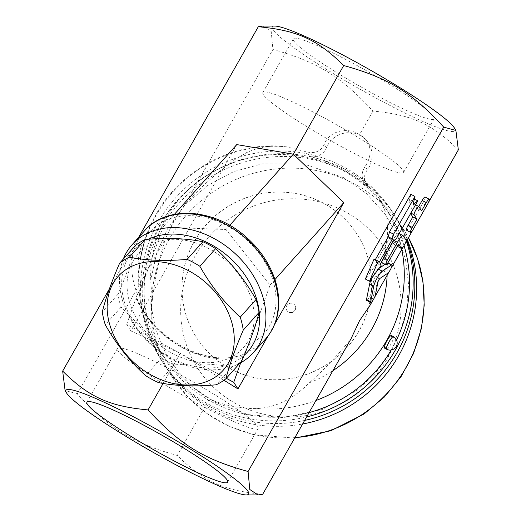 <?xml version="1.0" encoding="UTF-8"?>
<svg xmlns="http://www.w3.org/2000/svg" width="521" height="521" viewBox="0 0 521 521"><rect width="100%" height="100%" fill="white"/><g stroke="black" fill="none" stroke-linecap="round" stroke-linejoin="round"><path stroke-width="0.39" stroke-dasharray="2.6 1.95" d="M373.244 93.676A80.931 8.369 -150.4 0 0 434.078 118.788A80.931 8.369 -150.4 0 0 367.826 71.527A80.931 8.369 -150.4 0 0 293.343 38.841A80.931 8.369 -150.4 0 0 373.244 93.676M342.746 147.352A80.931 8.369 29.6 0 1 262.851 92.523A80.931 8.369 29.6 0 1 337.334 125.209A80.931 8.369 29.6 0 1 403.586 172.464A80.931 8.369 29.6 0 1 342.746 147.352M454.514 128.153A105.04 10.863 29.6 0 1 376.084 98.104A105.04 10.863 29.6 0 1 274.841 26.076M263.059 26.05L271.22 31.514L272.913 49.495C317.51 61.862 341.04 76.353 372.932 111.084C411.942 114.744 432.026 123.874 458.337 149.892M274.645 324.309L267.976 336.052M223.939 380.265L180.207 353.342L226.322 378.311M163.125 383.417L180.207 353.342L130.901 330.933L236.755 144.597M240.695 362.779L243.04 356.201L242.968 354.664A81.165 61.947 41.8 0 1 135.922 296.696L135.988 298.24L126.681 324.362L180.207 353.342M141.771 286.693L136.339 296.54C152.425 338.735 207.775 368.432 243.242 354.436L244.714 352.71L248.823 344.661A76.392 58.306 -138.2 0 0 266.12 264.303A76.392 58.306 -138.2 0 0 178.058 216.619A76.392 58.306 -138.2 0 0 141.771 286.693L163.008 227.084L225.99 229.52L270.054 285.046L248.823 344.661M123.256 259.132A81.165 61.947 -138.2 0 0 125.327 308.549A81.165 61.947 -138.2 0 0 239.751 363.293M244.115 355.4A76.392 58.306 41.8 0 1 141.367 333.668A76.392 58.306 41.8 0 1 148.244 239.263M172.021 353.225A70.426 53.748 -138.2 0 0 252.555 303.404A70.426 53.748 -138.2 0 0 147.287 246.407A70.426 53.748 -138.2 0 0 172.021 353.225M135.408 245.541C132.021 259.087 126.238 275.309 118.072 294.202A78.782 60.123 -138.2 0 0 121.067 307.136C136.919 321.431 150.387 338.396 161.458 358.031A78.782 60.123 -138.2 0 0 167.736 361.743A78.782 60.123 -138.2 0 0 174.203 364.934C195.837 363.007 215.082 363.749 231.93 367.168A78.782 60.123 -138.2 0 0 241.685 361.131M231.93 367.168L216.156 384.804M174.203 364.934L158.436 382.577M161.458 358.031L145.685 375.674M121.067 307.136L105.294 324.778M118.072 294.202L102.298 311.838M174.372 214.365L163.008 227.084M130.901 330.933L126.681 324.362M229.722 225.339L225.99 229.52M109.469 288.725L138.625 237.394M274.938 279.588L270.054 285.046M372.932 111.084L359.555 134.626C346.784 126.349 329.031 131.246 324.277 144.363C320.78 151.377 314.938 153.884 306.752 151.898L286.394 146.805L275.85 145.893L264.766 146.85L254.873 149.306L246.752 152.516L233.877 160.155L228.426 164.571C212.92 176.085 198.338 189.501 184.681 204.818L272.913 49.495M370.099 305.221C376.95 286.218 381.971 267.625 385.162 249.442L387.253 238.038L387.709 231.311L386.842 218.546L385.175 211.35L380.532 200.65L377.816 196.632L363.925 181.673C361.216 176.853 361.62 171.793 365.136 166.486C370.991 157.648 371.668 149.208 367.149 141.184L363.84 137.362L359.555 134.626M368.699 188.387A133.689 130.465 147.3 0 0 309.65 156.417A14.321 13.976 -32.7 0 0 326.459 147.769A23.875 23.295 147.3 0 1 346.374 132.835A23.875 23.295 147.3 0 1 368.497 143.275A23.875 23.295 147.3 0 1 367.318 169.892A14.321 13.976 -32.7 0 0 366.608 185.86A14.321 13.976 -32.7 0 0 368.699 188.387L365.801 183.867M404.029 245.645A133.689 130.465 -32.7 0 0 389.304 213.695A133.689 130.465 -32.7 0 0 161.406 223.411A133.689 130.465 -32.7 0 0 164.252 358.064A133.689 130.465 -32.7 0 0 309.096 412.599M391.199 350.001A133.689 130.465 -32.7 0 0 396.54 339.959M184.681 204.818L174.151 220.22L165.515 238.559C159.198 258.396 154.932 278.162 152.712 297.862C148.498 320.682 152.822 341.164 165.678 359.308C177.83 375.159 192.418 388.353 209.429 398.897C224.01 405.462 239.751 408.685 256.658 408.568C275.629 407.643 293.219 399.034 309.441 382.727C323.984 369.702 337.81 355.107 350.933 338.956M262.695 494.279C223.685 490.619 203.594 481.495 177.29 455.471C132.692 443.104 109.169 428.614 77.277 393.883L65.092 390.529M77.277 393.883L165.515 238.559M209.429 398.897L177.29 455.471M229.865 368.464A95.493 93.194 -32.7 0 0 345.221 349.337A95.493 93.194 -32.7 0 0 357.159 234.32A95.493 93.194 -32.7 0 0 226.466 207.443A95.493 93.194 -32.7 0 0 196.404 337.439A95.493 93.194 -32.7 0 0 229.865 368.464M229.924 368.549A95.493 93.194 -32.7 0 0 345.273 349.422A95.493 93.194 -32.7 0 0 357.211 234.411A95.493 93.194 -32.7 0 0 226.518 207.527A95.493 93.194 -32.7 0 0 196.463 337.523A95.493 93.194 -32.7 0 0 229.924 368.549M406.426 241.275A137.27 133.962 -32.7 0 0 392.378 211.852A137.27 133.962 -32.7 0 0 344.277 167.254A137.27 133.962 -32.7 0 0 178.456 194.75A137.27 133.962 -32.7 0 0 161.295 360.083A137.27 133.962 -32.7 0 0 306.622 416.956M406.901 240.428A137.27 133.962 -32.7 0 0 394.065 214.483A137.27 133.962 -32.7 0 0 345.964 169.885A137.27 133.962 -32.7 0 0 180.142 197.381A137.27 133.962 -32.7 0 0 162.982 362.714A137.27 133.962 -32.7 0 0 304.648 420.427M407.344 239.653A137.27 133.962 -32.7 0 0 395.862 217.29A137.27 133.962 -32.7 0 0 347.761 172.685A137.27 133.962 -32.7 0 0 181.94 200.188A137.27 133.962 -32.7 0 0 164.786 365.521A137.27 133.962 -32.7 0 0 302.623 423.996M295.016 310.112A4.774 4.656 -32.7 0 0 288.38 303.964A4.774 4.656 -32.7 0 0 288.549 312.014A4.774 4.656 -32.7 0 0 295.016 310.112M372.528 300.936L374.482 297.498M389.187 271.617L391.134 268.185M403.261 246.843L405.214 243.405M412.671 230.275L428.386 202.61M410.874 194.261L408.894 202.415L413.681 198.644L392.261 236.358L389.382 238.625L376.084 262.037L376.924 263.346L365.364 279.035M374.117 258.963L374.957 260.279L375.328 259.627M381.665 261.692A4.774 0.918 -61.6 0 1 383.469 257.433L393.322 240.09A9.547 1.837 -61.6 0 1 398.995 233.447A9.547 1.837 -61.6 0 1 399.138 233.584L401.952 237.967A4.774 0.918 -61.6 0 1 400.408 242.532A4.774 0.918 -61.6 0 1 397.425 246.316M397.308 246.283A4.774 0.918 -61.6 0 1 397.256 246.225L394.729 242.278A2.39 0.456 118.4 0 0 394.69 242.245A2.39 0.456 118.4 0 0 393.27 243.906L384.596 259.184A4.774 0.918 -61.6 0 1 381.756 262.506M410.62 213.525L410.007 212.581A4.774 0.918 -61.6 0 1 411.668 207.794A4.774 0.918 -61.6 0 1 414.631 204.252A4.774 0.918 -61.6 0 1 414.703 204.317L417.484 208.66L418.728 206.472M425.084 196.997A4.897 0.938 -61.6 0 1 422.557 203.464L409.226 226.928A4.656 0.892 -61.6 0 1 406.465 230.171M385.091 264.31L387.39 262.779A4.774 0.918 -61.6 0 1 387.8 262.675A4.774 0.918 -61.6 0 1 386.719 266.576A4.774 0.918 -61.6 0 1 383.664 270.966L375.96 276.097A2.39 0.456 118.4 0 0 374.749 277.713A2.39 0.456 118.4 0 0 373.857 279.81L371.232 292.861A4.774 0.918 -61.6 0 1 369.024 297.771A4.774 0.918 -61.6 0 1 366.602 300.389M371.87 278.025A9.547 1.837 -61.6 0 1 378.116 268.953L378.988 268.374M408.894 202.415L413.01 204.642M413.681 198.644L414.377 199.022M392.261 236.358L396.377 238.592M389.382 238.625L393.505 240.852M376.084 262.037L380.206 264.264M376.924 263.346L381.046 265.58M374.957 260.279L379.08 262.512M417.484 208.66L421.606 210.888M422.557 203.464L426.679 205.691M178.254 373.648A80.931 8.369 -150.4 0 0 117.414 348.536A80.931 8.369 -150.4 0 0 183.666 395.791A80.931 8.369 -150.4 0 0 258.149 428.477A80.931 8.369 -150.4 0 0 178.254 373.648M384.55 348.119A7.164 1.374 118.4 0 0 388.809 343.131A7.164 1.374 118.4 0 0 391.375 335.517M135.988 298.24A83.555 63.77 -138.2 0 0 243.04 356.201M137.661 294.749A81.165 61.947 41.8 0 1 144.506 230.816M265.528 339.015A81.165 61.947 41.8 0 1 244.714 352.71M367.318 169.892L365.136 166.486M326.459 147.769L324.277 144.363M309.65 156.417L306.752 151.898M286.394 146.805A133.689 130.465 -32.7 0 0 156.157 215.219A133.689 130.465 -32.7 0 0 159.003 349.871A133.689 130.465 -32.7 0 0 165.678 359.308M256.658 408.568A133.689 130.465 -32.7 0 0 315.96 400.519M401.782 249.442A133.689 130.465 -32.7 0 0 384.055 205.508A133.689 130.465 -32.7 0 0 377.373 196.072M309.441 382.727A119.101 116.229 -32.7 0 0 332.899 370.698M387.129 275.238A119.101 116.229 -32.7 0 0 385.162 249.442M228.426 164.571A119.101 116.229 -32.7 0 0 152.712 297.862M395.862 217.29L408.477 237.661A137.27 133.962 -32.7 0 0 403.345 228.947A137.27 133.962 -32.7 0 0 355.244 184.349A137.27 133.962 -32.7 0 0 189.423 211.845A137.27 133.962 -32.7 0 0 172.262 377.178A137.27 133.962 -32.7 0 0 294.879 437.627M345.436 211.878A111.006 108.335 -32.7 0 0 180.663 310.965A111.006 108.335 -32.7 0 0 346.589 400.812A111.006 108.335 -32.7 0 0 345.436 211.878M393.322 240.09L394.006 240.461M383.469 257.433L383.938 257.687M399.138 233.584L403.261 235.818M401.952 237.967L406.067 240.201M394.729 242.278L398.76 244.466M393.27 243.906L397.393 246.14M384.596 259.184L388.712 261.418M409.226 226.928L413.348 229.162M410.007 212.581L410.887 213.05M414.703 204.317L418.819 206.55M371.232 292.861L375.348 295.094M373.857 279.81L377.972 282.043M375.96 276.097L380.083 278.331M383.664 270.966L387.787 273.199M387.39 262.779L387.748 262.968M386.615 349.233A7.164 1.374 118.4 0 0 390.867 344.251A7.164 1.374 118.4 0 0 393.433 336.638M434.078 118.788L403.586 172.471M293.343 38.841L262.851 92.523M368.497 143.275L367.149 141.184M366.608 185.86L363.925 181.673M389.304 213.695L377.816 196.632M164.252 358.064L159.003 349.871C134.607 312.554 131.956 262.402 152.067 222.044C174.255 175.18 225.749 143.926 277.524 145.913M170.439 228.139L179.1 213.011M394.065 214.483L392.378 211.852M162.982 362.714L161.295 360.083M343.463 177.589L304.095 164.05L262.102 163.828L233.545 171.67L207.371 185.671L184.948 205.105L167.456 228.947L156.723 252.998L151.097 278.579L150.816 304.635L155.877 330.067L165.085 352.046L178.325 371.831L195.128 388.731L214.912 402.147L247.95 414.612L283.411 417.575L322.167 409.539L356.937 390.366L374.938 373.752L389.545 354.176L400.245 332.32L406.654 308.973L408.536 284.01L405.481 259.282L397.601 235.739L385.208 214.268L366.439 193.597L343.463 177.589M294.593 438.135L253.662 434.722L229.442 426.458L207.286 413.791L187.996 397.171L172.262 377.178L164.786 365.521M286.876 310.464A4.774 4.774 0 0 0 294.398 311.135A4.774 4.774 0 0 0 294.912 305.306M394.69 242.245L398.812 244.479M414.631 204.252L415.589 204.773M227.657 482.159L258.149 428.477M86.922 402.212L117.414 348.529"/><path stroke-width="0.78" d="M274.841 26.076A105.04 10.863 29.6 0 1 369.076 69.371A105.04 10.863 29.6 0 1 454.514 128.153L455.908 130.471L443.723 127.117C411.831 92.386 388.308 77.896 343.71 65.529C317.406 39.505 297.315 30.381 258.305 26.721L263.059 26.05L274.841 26.076M428.386 202.61L458.337 149.892L455.908 130.471M174.372 214.365L236.755 144.597L293.349 154.177L343.808 202.565L274.645 324.309M267.976 336.052L237.954 388.9L223.939 380.265M66.486 392.847A105.04 10.863 -150.4 0 0 169.664 461.469A105.04 10.863 -150.4 0 0 246.159 494.924A105.04 10.863 -150.4 0 0 162.656 432.736A105.04 10.863 -150.4 0 0 66.486 392.847L65.092 390.529L62.663 371.108C88.974 397.126 109.058 406.256 148.068 409.916L163.125 383.417M148.068 409.916C179.96 444.647 203.49 459.138 248.087 471.505L443.723 127.117M229.722 225.339L293.349 154.177L343.71 65.529M226.322 378.311L233.734 382.323L237.954 388.9M233.734 382.323L240.695 362.779M239.751 363.293A81.165 61.947 -138.2 0 0 253.186 352.815A81.165 61.947 -138.2 0 0 260.031 288.881A81.165 61.947 -138.2 0 0 202.089 233.037A81.165 61.947 -138.2 0 0 132.171 244.61A81.165 61.947 -138.2 0 0 123.256 259.132M148.244 239.263A76.392 58.306 41.8 0 1 199.478 239.204A76.392 58.306 41.8 0 1 254.658 293.382A76.392 58.306 41.8 0 1 244.115 355.4M225.912 378.774L241.685 361.131C249.852 342.238 255.629 326.016 259.022 312.47A78.782 60.123 -138.2 0 0 256.026 299.536C244.955 279.894 231.487 262.929 215.635 248.641A78.782 60.123 -138.2 0 0 202.884 241.737C186.036 238.318 166.792 237.576 145.164 239.504A78.782 60.123 -138.2 0 0 135.408 245.541L119.635 263.177A78.782 60.123 41.8 0 1 129.39 257.146C146.238 260.565 165.483 261.308 187.117 259.373A78.782 60.123 41.8 0 1 199.862 266.277C210.94 285.918 224.401 302.883 240.253 317.172A78.782 60.123 41.8 0 1 243.248 330.112C235.082 349.005 229.299 365.228 225.912 378.774A78.782 60.123 41.8 0 1 216.156 384.804C194.528 386.738 175.284 385.989 158.436 382.577A78.782 60.123 41.8 0 1 151.969 379.379A78.782 60.123 41.8 0 1 145.685 375.674C129.833 361.379 116.365 344.414 105.294 324.778A78.782 60.123 41.8 0 1 102.298 311.838C105.691 298.292 111.468 282.069 119.635 263.177M215.635 248.641L199.862 266.277M202.884 241.737L187.117 259.373M152.099 375.511A70.426 53.748 -138.2 0 0 232.633 325.69A70.426 53.748 -138.2 0 0 127.365 268.693A70.426 53.748 -138.2 0 0 152.099 375.511M256.026 299.536L240.253 317.172M259.022 312.47L243.248 330.112M145.164 239.504L129.39 257.146M62.663 371.108L109.469 288.725M138.625 237.394L258.305 26.721M343.808 202.565L274.938 279.588M309.096 412.599A133.689 130.465 -32.7 0 0 391.199 350.001M396.54 339.959A133.689 130.465 -32.7 0 0 404.029 245.645M248.087 471.505L249.78 489.486L257.941 494.95L262.695 494.279L350.933 338.956L359.575 320.617L370.099 305.221L372.528 300.936M306.622 416.956A137.27 133.962 -32.7 0 0 406.426 241.275M304.648 420.427A137.27 133.962 -32.7 0 0 406.901 240.428M302.623 423.996A137.27 133.962 -32.7 0 0 407.344 239.653M374.482 297.498L389.187 271.617M391.134 268.185L403.261 246.843M405.214 243.405L412.671 230.275M375.328 259.627L388.256 236.866L389.447 231.975L410.874 194.261L414.99 196.495L393.563 234.209L392.378 239.1L379.08 262.512L378.233 261.197L369.487 281.268L381.046 265.58L380.206 264.264L393.505 240.852L396.377 238.592L417.803 200.878L413.01 204.642L414.99 196.495M369.487 281.268L365.364 279.035L374.117 258.963L378.233 261.197M385.879 264.74A4.774 0.918 118.4 0 0 388.712 261.418L397.393 246.14A2.39 0.456 -61.6 0 1 398.812 244.479A2.39 0.456 -61.6 0 1 398.845 244.512L401.378 248.458A4.774 0.918 118.4 0 0 401.45 248.524A4.774 0.918 118.4 0 0 404.407 244.987A4.774 0.918 118.4 0 0 406.067 240.201L403.261 235.818A9.547 1.837 118.4 0 0 403.111 235.674A9.547 1.837 118.4 0 0 397.438 242.324L387.591 259.666A4.774 0.918 118.4 0 0 385.879 264.74L381.756 262.506A4.774 0.918 -61.6 0 1 381.665 261.692M418.728 206.472L422.179 200.403A4.897 0.938 -61.6 0 1 425.084 196.997L429.206 199.224A4.897 0.938 118.4 0 0 426.295 202.63L421.606 210.888L418.819 206.55A4.774 0.918 118.4 0 0 418.747 206.479A4.774 0.918 118.4 0 0 415.791 210.022A4.774 0.918 118.4 0 0 414.13 214.808L416.943 219.191L412.248 227.449A4.656 0.892 118.4 0 0 410.581 232.399A4.656 0.892 118.4 0 0 413.348 229.162L426.679 205.691A4.897 0.938 118.4 0 0 429.206 199.224M410.581 232.399L406.465 230.171A4.656 0.892 -61.6 0 1 408.132 225.222L412.821 216.964L410.62 213.525M370.724 302.616A4.774 0.918 118.4 0 0 373.14 299.998A4.774 0.918 118.4 0 0 375.348 295.094L377.972 282.043A2.39 0.456 -61.6 0 1 378.871 279.94A2.39 0.456 -61.6 0 1 380.083 278.331L387.787 273.199A4.774 0.918 118.4 0 0 390.835 268.803A4.774 0.918 118.4 0 0 391.922 264.902A4.774 0.918 118.4 0 0 391.512 265.007L382.232 271.187A9.547 1.837 118.4 0 0 377.386 277.628A9.547 1.837 118.4 0 0 373.798 286.036L370.639 301.75A4.774 0.918 118.4 0 0 370.724 302.616L366.602 300.389A4.774 0.918 -61.6 0 1 366.517 299.516L369.682 283.802A9.547 1.837 -61.6 0 1 371.87 278.025M378.988 268.374L385.091 264.31M389.447 231.975L393.563 234.209M388.256 236.866L392.378 239.1M414.377 199.022L417.803 200.878M412.821 216.964L416.943 219.191M147.756 427.324A80.931 8.369 29.6 0 1 227.657 482.159A80.931 8.369 29.6 0 1 153.174 449.473A80.931 8.369 29.6 0 1 86.922 402.212A80.931 8.369 29.6 0 1 147.756 427.324M393.433 336.638L391.375 335.517A7.164 1.374 118.4 0 0 387.116 340.506A7.164 1.374 118.4 0 0 384.55 348.119L386.615 349.233A7.164 7.164 0 0 0 396.318 346.341A7.164 7.164 0 0 0 393.433 336.638A7.164 1.374 118.4 0 0 389.18 341.62A7.164 1.374 118.4 0 0 386.615 349.233M132.171 244.61L144.506 230.816A81.165 61.947 41.8 0 1 246.309 238.735A81.165 61.947 41.8 0 1 265.528 339.015L253.186 352.815M315.96 400.519A133.689 130.465 -32.7 0 0 401.782 249.442M332.899 370.698A119.101 116.229 -32.7 0 0 387.129 275.238M294.879 437.627A137.27 133.962 -32.7 0 0 408.471 237.667L417.66 259.054L422.961 281.757L424.224 305.078L421.424 328.328L413.589 353.394L401.085 376.572L384.374 397.009L364.094 413.954L330.933 430.724L294.593 438.135M394.006 240.461L397.438 242.324M383.938 257.687L387.591 259.666M397.321 246.264L401.378 248.458M422.179 200.403L426.295 202.63M408.132 225.222L412.248 227.449M410.887 213.05L414.13 214.808M366.517 299.516L370.639 301.75M387.748 262.968L391.512 265.007M378.435 269.129L382.232 271.187M369.682 283.802L373.798 286.036M144.506 230.816C166.544 204.766 215.004 208.537 246.459 237.361C255.713 245.541 263.17 254.873 268.823 265.365C275.42 277.758 278.728 290.243 278.735 302.812C278.579 317.061 274.176 329.129 265.528 339.015M246.159 494.924L257.941 494.95M399.229 233.571L403.111 235.674M397.328 246.296L401.45 248.524M415.589 204.773L418.747 206.479M387.911 262.734L391.922 264.902"/></g></svg>
